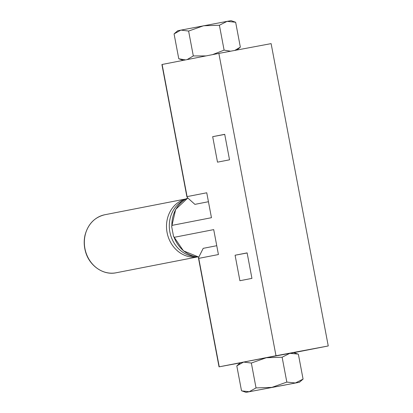 <?xml version="1.0" encoding="UTF-8"?>
<svg xmlns="http://www.w3.org/2000/svg" width="413" height="413" viewBox="0 0 413 413"><rect width="100%" height="100%" fill="white"/><g stroke="black" fill="none" stroke-linecap="round" stroke-linejoin="round"><path stroke-width="0.62" d="M212.494 54.65L224.099 50.118L219.401 25.239L203.557 25.766L188.612 31.063L180.889 30.092L174.069 33.892L178.772 58.77L185.385 59.89M187.11 59.596L193.31 55.936L205.777 55.92M224.099 50.118L230.557 51.217M234.801 50.422L240.345 47.128L237.016 50.009M297.897 354.055L289.802 353.342L293.813 352.63L297.897 354.055M237.336 365.397L240.459 362.707L243.618 362.072L236.799 365.872L241.502 390.744L241.982 390.92L249.22 391.715L256.039 387.915L271.883 387.384L286.829 382.092L295.403 382.98L303.075 379.108L299.415 382.268L246.06 392.35L299.415 382.268M289.802 353.342L282.125 357.219L266.282 357.746L289.802 353.342M251.341 363.037L243.618 362.072L266.282 357.746L251.341 363.037L256.039 387.915M212.685 136.667L217.501 162.159L229.535 159.81L224.718 134.323L212.685 136.667L224.734 134.411M216.748 245.704L203.206 248.347L198.839 257.041L198.503 258.202L198.756 258.373L218.42 254.542L213.712 229.618L174.116 237.336L173.501 236.251L171.689 226.649L171.86 225.415L211.456 217.703L206.748 192.778L187.084 196.609L186.913 196.862L187.647 197.832L194.9 204.363L208.441 201.725M240.247 362.888A102.816 0.315 -10.7 0 1 219.566 366.749L275.987 355.743L328.247 345.96L293.891 352.656M186.913 196.862L161.906 64.511L218.859 53.406L275.987 355.743M235.09 255.229L239.901 280.721L251.935 278.377L247.119 252.885L235.09 255.229L247.139 252.973M218.859 53.406L271.119 43.623L328.247 345.96M298.377 354.23L303.075 379.108M282.125 357.219L286.829 382.092M285.801 384.864L257.918 390.109L285.801 384.864M193.31 55.936L188.612 31.063M174.606 33.417L177.735 30.732L227.073 21.362L231.084 20.65L235.647 22.256L227.073 21.362L219.401 25.239M240.345 47.128L235.647 22.256M195.112 256.576A29.56 26.055 -101 0 1 169.908 232.178A29.56 26.055 -101 0 1 184.105 200.093M198.756 258.373L219.246 366.801M162.118 64.464L187.084 196.609M174.116 237.336A30.768 27.119 79 0 0 198.818 257.072M171.689 226.649L175.675 209.355L187.838 198.003A30.768 27.119 79 0 0 171.86 225.415M197.244 256.938A29.56 26.055 -101 0 1 167.11 232.72A29.56 26.055 -101 0 1 185.943 198.958M116.022 272.797A29.56 26.055 -101 0 1 84.944 248.636A29.56 26.055 -101 0 1 104.876 214.734C94.618 217.197 87.995 224.032 85.006 235.24C83.803 240.629 83.958 246.04 85.465 251.476C89.203 265.704 103.26 275.517 116.017 272.797A29.56 26.055 -101 0 0 116.187 272.766L116.017 272.797M183.258 60.344L179.252 58.945M198.813 257.087L183.455 250.856L173.501 236.251M198.503 258.202L219.035 366.847M246.06 392.35L241.982 390.92M186.02 198.916L104.876 214.734M197.331 256.948L116.187 272.766"/></g></svg>
